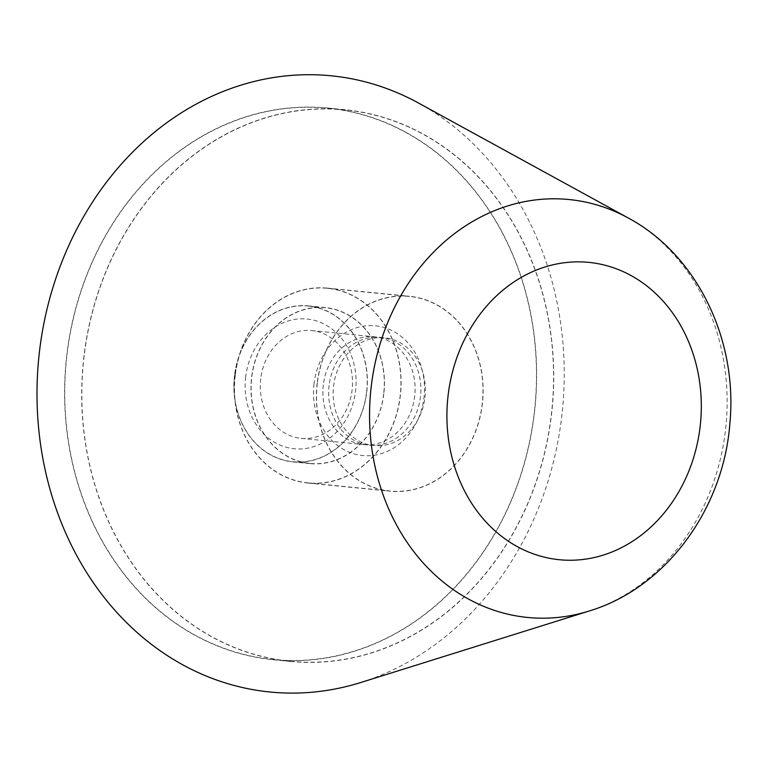 <?xml version="1.0" encoding="UTF-8"?>
<svg xmlns="http://www.w3.org/2000/svg" width="768" height="768" viewBox="0 0 768 768"><rect width="100%" height="100%" fill="white"/><g stroke="black" fill="none" stroke-linecap="round" stroke-linejoin="round"><path stroke-width="0.58" stroke-dasharray="3.84 2.88" d="M418.445 102.998A309.619 263.126 -84.3 0 1 561.677 417.034A309.619 263.126 -84.3 0 1 360.902 682.474M66.902 354.23A277.19 235.565 95.7 0 0 273.226 659.731A277.19 235.565 95.7 0 0 534.336 413.558A277.19 235.565 95.7 0 0 328.013 108.058A277.19 235.565 95.7 0 0 66.902 354.23M84 355.92A277.19 235.565 95.7 0 0 290.323 661.421A277.19 235.565 95.7 0 0 551.424 415.258A277.19 235.565 95.7 0 0 345.101 109.757A277.19 235.565 95.7 0 0 84 355.92M235.133 375.11A97.939 83.232 95.7 0 0 308.035 483.053A97.939 83.232 95.7 0 0 400.291 396.067A97.939 83.232 95.7 0 0 327.389 288.134A97.939 83.232 95.7 0 0 235.133 375.11M317.184 383.261A97.939 83.232 95.7 0 0 390.086 491.194A97.939 83.232 95.7 0 0 482.333 404.218A97.939 83.232 95.7 0 0 409.44 296.275A97.939 83.232 95.7 0 0 317.184 383.261M534.192 413.539A277.027 235.43 -84.3 0 1 273.245 659.568A277.027 235.43 -84.3 0 1 67.037 354.24A277.027 235.43 -84.3 0 1 327.994 108.221A277.027 235.43 -84.3 0 1 534.192 413.539M84.134 355.939A277.027 235.43 95.7 0 0 290.333 661.267A277.027 235.43 95.7 0 0 551.29 415.238A277.027 235.43 95.7 0 0 345.091 109.92A277.027 235.43 95.7 0 0 84.134 355.939M234.528 375.504A78.384 66.614 95.7 0 0 292.867 461.894A78.384 66.614 95.7 0 0 366.71 392.285A78.384 66.614 95.7 0 0 308.362 305.894A78.384 66.614 95.7 0 0 234.528 375.504M383.798 393.974A78.384 66.614 -84.3 0 1 309.965 463.594A78.384 66.614 -84.3 0 1 251.626 377.203A78.384 66.614 -84.3 0 1 325.459 307.594A78.384 66.614 -84.3 0 1 383.798 393.974M235.277 375.13A97.776 83.088 95.7 0 0 308.045 482.89A97.776 83.088 95.7 0 0 400.147 396.058A97.776 83.088 95.7 0 0 327.37 288.298A97.776 83.088 95.7 0 0 235.277 375.13M317.318 383.27A97.776 83.088 95.7 0 0 390.096 491.03A97.776 83.088 95.7 0 0 482.198 404.198A97.776 83.088 95.7 0 0 409.421 296.438A97.776 83.088 95.7 0 0 317.318 383.27M366.566 392.266A78.221 66.47 -84.3 0 1 292.886 461.731A78.221 66.47 -84.3 0 1 234.662 375.523A78.221 66.47 -84.3 0 1 308.352 306.058A78.221 66.47 -84.3 0 1 366.566 392.266M383.664 393.965A78.221 66.47 -84.3 0 1 309.984 463.43A78.221 66.47 -84.3 0 1 251.76 377.222A78.221 66.47 -84.3 0 1 325.44 307.757A78.221 66.47 -84.3 0 1 383.664 393.965M424.915 397.498A54.154 46.022 95.7 0 0 384.595 337.805A54.154 46.022 95.7 0 0 333.581 385.901A54.154 46.022 95.7 0 0 373.901 445.594A54.154 46.022 95.7 0 0 424.915 397.498M329.107 385.459A54.154 46.022 95.7 0 0 369.427 445.152A54.154 46.022 95.7 0 0 420.442 397.056A54.154 46.022 95.7 0 0 380.122 337.363A54.154 46.022 95.7 0 0 329.107 385.459M314.035 383.702A65.184 55.392 95.7 0 0 361.277 455.405A65.184 55.392 95.7 0 0 423.955 397.661A65.184 55.392 95.7 0 0 376.714 325.958A65.184 55.392 95.7 0 0 314.035 383.702M260.736 378.672A54.154 46.022 95.7 0 0 301.046 438.355A54.154 46.022 95.7 0 0 352.061 390.259A54.154 46.022 95.7 0 0 311.75 330.576A54.154 46.022 95.7 0 0 260.736 378.672M323.328 384.883A54.154 46.022 95.7 0 0 363.638 444.576A54.154 46.022 95.7 0 0 414.653 396.48A54.154 46.022 95.7 0 0 374.342 336.787A54.154 46.022 95.7 0 0 323.328 384.883M245.654 376.915A65.184 55.392 95.7 0 0 292.896 448.608A65.184 55.392 95.7 0 0 355.574 390.864A65.184 55.392 95.7 0 0 308.333 319.171A65.184 55.392 95.7 0 0 245.654 376.915M628.253 217.987A209.99 178.454 -84.3 0 1 725.395 430.963A209.99 178.454 -84.3 0 1 589.229 610.992M273.226 659.731L290.323 661.421M308.035 483.053L390.086 491.194M327.389 288.134L409.44 296.275M328.013 108.058L345.101 109.757M273.245 659.568L290.333 661.267M292.867 461.894L309.965 463.594M308.362 305.894L325.459 307.594M327.994 108.221L345.091 109.92M308.045 482.89L390.096 491.03M292.886 461.731L309.984 463.43M369.427 445.152L373.901 445.594M301.046 438.355L363.638 444.576M311.75 330.576L374.342 336.787M380.122 337.363L384.595 337.805M308.352 306.058L325.44 307.757M327.37 288.298L409.421 296.438"/><path stroke-width="1.15" d="M360.902 682.474A309.619 263.126 -84.3 0 1 39.562 350.755A309.619 263.126 -84.3 0 1 418.445 102.998L628.253 217.987A209.99 178.454 -84.3 0 0 573.206 199.997A209.99 178.454 -84.3 0 0 371.29 386.016A209.99 178.454 -84.3 0 0 523.478 616.992A209.99 178.454 -84.3 0 0 589.229 610.992L360.902 682.474M556.426 559.392A149.395 126.96 -84.3 0 1 448.147 395.059A149.395 126.96 -84.3 0 1 591.802 262.714A149.395 126.96 -84.3 0 1 700.08 427.037A149.395 126.96 -84.3 0 1 556.426 559.392M589.229 610.992C666.509 587.731 723.725 508.349 729.926 422.899C737.77 340.061 697.363 254.957 628.253 217.987"/></g></svg>
